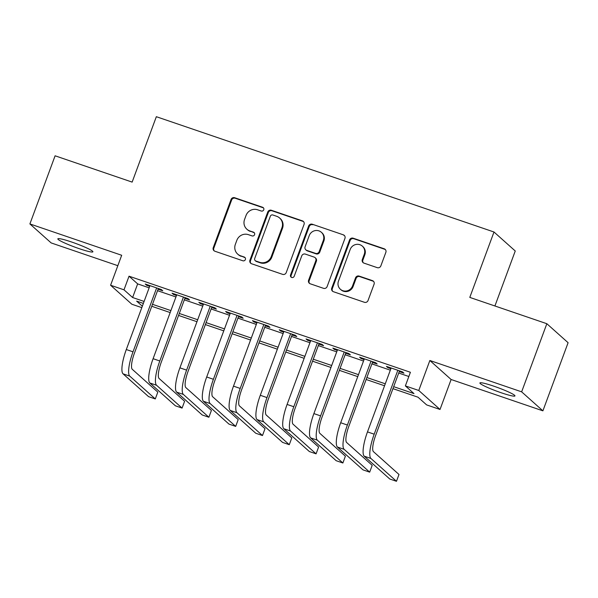 <?xml version="1.0" encoding="UTF-8"?>
<svg xmlns="http://www.w3.org/2000/svg" width="598" height="598" viewBox="0 0 598 598"><rect width="100%" height="100%" fill="white"/><g stroke="black" fill="none" stroke-linecap="round" stroke-linejoin="round"><path stroke-width="0.9" d="M263.77 209.778A2.003 1.936 -48.2 0 0 262.619 207.274L234.67 197.729A2.863 2.766 -48.2 0 0 231.052 199.508L213.247 247.654A2.863 2.766 -48.2 0 0 214.884 251.227L242.833 260.773A2.003 1.936 -48.2 0 0 244.859 257.402A2.003 1.936 -48.2 0 0 244.216 257.028L240.598 255.794A9.172 8.85 -48.2 0 1 235.35 244.358L236.83 240.344A9.172 8.85 -48.2 0 1 248.417 234.663L252.035 235.896A2.003 1.936 -48.2 0 0 254.06 232.525A2.003 1.936 -48.2 0 0 253.417 232.151L249.8 230.918A9.172 8.85 -48.2 0 1 244.552 219.481L246.04 215.467A9.172 8.85 -48.2 0 1 257.618 209.786L261.236 211.019A2.003 1.936 -48.2 0 0 263.77 209.778M263.524 207.94A2.003 1.936 -48.2 0 0 263.195 207.79L235.246 198.244A2.863 2.766 -48.2 0 0 231.628 200.024L213.815 248.17A2.863 2.766 -48.2 0 0 214.271 250.928M245.12 257.693A2.003 1.936 -48.2 0 0 244.791 257.544L240.598 255.794M254.322 232.816A2.003 1.936 -48.2 0 0 253.993 232.667L249.8 230.918M493.754 386.159A18.688 1.861 -159.7 0 0 479.902 382.959A18.688 1.861 -159.7 0 0 501.109 392.729A18.688 1.861 -159.7 0 0 514.96 395.928A18.688 1.861 -159.7 0 0 493.754 386.159M71.693 242.033A18.688 1.861 -159.7 0 0 57.842 238.841A18.688 1.861 -159.7 0 0 79.041 248.611A18.688 1.861 -159.7 0 0 92.892 251.803A18.688 1.861 -159.7 0 0 71.693 242.033M377.233 267.65A2.863 2.766 -48.2 0 0 380.859 265.878L385.852 252.363A2.863 2.766 -48.2 0 0 384.208 248.79L353.171 238.198A2.863 2.766 -48.2 0 0 349.553 239.97L331.741 288.124A2.863 2.766 -48.2 0 0 333.385 291.697L364.421 302.289A2.863 2.766 -48.2 0 0 368.039 300.517L374.079 284.2A2.863 2.766 -48.2 0 0 372.434 280.626L359.151 276.089A2.863 2.766 -48.2 0 0 355.533 277.868L352.536 285.956A7.669 7.393 -48.2 0 1 340.397 289.275A7.669 7.393 -48.2 0 1 338.468 281.15L350.196 249.456A7.669 7.393 -48.2 0 1 362.336 246.137A7.669 7.393 -48.2 0 1 364.264 254.262L362.313 259.539A2.863 2.766 -48.2 0 0 363.95 263.113L377.233 267.65M546.841 323.712L568.1 342.706L542.902 410.841L521.643 391.84L546.841 323.712L469.796 297.4L493.993 232.002L156.34 116.7L132.143 182.106L55.098 155.801L29.9 223.929L121.686 255.271L110.593 285.246L123.995 289.821L129.033 276.194L410.407 372.277L405.369 385.904L418.772 390.479L440.023 409.473L426.628 404.898L418.009 397.199L392.946 388.64M521.643 391.84L429.857 360.497L418.772 390.479M304.046 224.429A2.863 2.766 -48.2 0 0 302.409 220.856L271.365 210.264A2.863 2.766 -48.2 0 0 267.747 212.036L249.934 260.19A2.863 2.766 -48.2 0 0 251.579 263.763L282.615 274.355A2.863 2.766 -48.2 0 0 286.233 272.583L304.046 224.429M312.268 224.228L343.312 234.827A2.863 2.766 -48.2 0 1 344.949 238.4L327.136 286.547A2.863 2.766 -48.2 0 1 323.518 288.326L310.235 283.788A2.863 2.766 -48.2 0 1 308.598 280.215L315.819 260.691A2.863 2.766 -48.2 0 0 314.174 257.118L305.369 254.105A2.863 2.766 -48.2 0 0 301.743 255.884L294.223 276.216A2.003 1.936 -48.2 0 1 291.047 277.083A2.003 1.936 -48.2 0 1 290.546 274.953L308.65 226.007A2.863 2.766 -48.2 0 1 312.268 224.228L343.312 234.827M29.9 223.929L51.159 242.923L117.828 265.691M158.081 289.208L162.776 290.807L161.333 289.529L145.254 284.035L146.697 285.321L149.687 286.337M184.879 298.357L189.573 299.957L188.131 298.679L172.052 293.184L173.495 294.47L176.485 295.494M211.677 307.507L216.371 309.114L214.929 307.828L198.85 302.334L200.293 303.62L203.283 304.644M238.475 316.656L243.169 318.263L241.727 316.977L225.648 311.483L227.091 312.769L230.081 313.793M265.273 325.813L269.967 327.412L268.524 326.127L252.446 320.64L253.888 321.918L256.878 322.942M292.071 334.962L296.765 336.562L295.322 335.276L279.244 329.79L280.686 331.075L283.676 332.092M318.869 344.112L323.563 345.711L322.12 344.426L306.041 338.939L307.484 340.225L310.474 341.241M345.666 353.261L350.361 354.861L348.918 353.582L332.839 348.088L334.282 349.374L337.272 350.398M372.464 362.41L377.159 364.01L375.716 362.732L359.637 357.238L361.08 358.523L364.07 359.548M129.033 276.194L137.652 283.893L149.141 287.817M157.536 290.688L175.939 296.967M184.334 299.837L202.737 306.124M211.131 308.987L229.535 315.273M237.929 318.136L256.333 324.422M264.727 327.285L283.131 333.572M291.525 336.442L309.928 342.721M318.323 345.592L336.726 351.871M345.121 354.741L363.524 361.028M371.919 363.89L390.322 370.177M398.716 373.04L408.845 376.501M399.262 371.56L403.949 373.167L402.514 371.881L386.435 366.387L387.87 367.673L390.868 368.697M494.912 305.982L515.252 250.996L493.993 232.002M429.857 360.497L451.116 379.498L542.902 410.841M451.116 379.498L440.023 409.473M141.808 307.641L131.852 304.24L110.593 285.246M393.678 386.667L413.988 393.604L405.369 385.904M123.995 289.821L132.614 297.52L144.096 301.444M152.497 304.315L170.893 310.594M179.295 313.464L197.691 319.743M206.093 322.614L224.489 328.9M232.891 331.763L251.287 338.049M259.689 340.912L278.085 347.199M286.487 350.062L304.883 356.348M313.285 359.219L331.681 365.498M340.083 368.368L358.479 374.647M366.88 377.517L385.276 383.804M143.371 303.418L136.636 301.115L142.339 306.213M384.551 385.77L366.148 379.491M357.754 376.62L339.35 370.341M330.956 367.471L312.552 361.185M304.158 358.322L285.754 352.035M277.36 349.172L258.956 342.886M250.562 340.023L232.159 333.736M223.764 330.866L205.361 324.587M196.966 321.717L178.563 315.438M170.168 312.567L151.765 306.281M137.652 283.893L132.614 297.52M146.697 285.321L146.951 284.618M173.495 294.47L173.749 293.768M200.293 303.62L200.547 302.917M227.091 312.769L227.345 312.066M253.888 321.918L254.143 321.216M280.686 331.075L280.94 330.365M307.484 340.225L307.738 339.514M334.282 349.374L334.536 348.671M361.08 358.523L361.334 357.821M387.87 367.673L388.132 366.97M246.854 229.198L247.43 229.707A9.172 8.85 -48.2 0 0 250.375 231.433M237.653 254.075L238.228 254.584A9.172 8.85 -48.2 0 0 241.173 256.31M303.597 221.671A2.863 2.766 -48.2 0 0 302.984 221.372L271.941 210.773A2.863 2.766 -48.2 0 0 268.323 212.552L250.51 260.698A2.863 2.766 -48.2 0 0 250.966 263.456M272.875 214.996A2.003 1.936 -48.2 0 0 270.341 216.237L254.711 258.5A2.003 1.936 -48.2 0 0 255.854 261.005L259.674 262.305A9.172 8.85 -48.2 0 0 271.253 256.617L281.942 227.733A9.172 8.85 -48.2 0 0 276.687 216.297L272.875 214.996M255.211 260.623L255.787 261.139A2.003 1.936 -48.2 0 0 256.43 261.513L255.854 261.005M279.632 218.016L280.208 218.532A9.172 8.85 -48.2 0 1 282.518 228.242L271.828 257.133A9.172 8.85 -48.2 0 1 260.242 262.821L256.43 261.513M344.5 235.642A2.863 2.766 -48.2 0 0 343.88 235.343M315.101 257.656L315.669 258.164A2.863 2.766 -48.2 0 1 316.394 261.199L309.166 280.731A2.863 2.766 -48.2 0 0 309.622 283.489M312.844 224.743A2.863 2.766 -48.2 0 0 309.226 226.515L291.114 275.469A2.003 1.936 -48.2 0 0 291.361 277.308M323.316 240.426A7.669 7.393 -48.2 0 0 321.388 232.308A7.669 7.393 -48.2 0 0 309.241 235.619L305.107 246.787A2.863 2.766 -48.2 0 0 306.752 250.36L315.565 253.373A2.863 2.766 -48.2 0 0 319.183 251.594L323.316 240.426L323.884 240.942A7.669 7.393 -48.2 0 0 321.963 232.816L321.388 232.308M305.832 249.822L306.408 250.338A2.863 2.766 -48.2 0 0 307.327 250.876L306.752 250.36M323.884 240.942L319.758 252.109A2.863 2.766 -48.2 0 1 316.14 253.881L307.327 250.876M362.336 246.137L362.911 246.653A7.669 7.393 -48.2 0 1 364.84 254.77L362.889 260.055A2.863 2.766 -48.2 0 0 363.337 262.814M340.397 289.275L340.972 289.783A7.669 7.393 -48.2 0 0 353.112 286.472L352.536 285.956M373.623 281.441A2.863 2.766 -48.2 0 0 373.01 281.142L359.727 276.605A2.863 2.766 -48.2 0 0 356.109 278.376L353.112 286.472M385.404 249.605A2.863 2.766 -48.2 0 0 384.783 249.306L353.747 238.707A2.863 2.766 -48.2 0 0 350.129 240.486L332.316 288.632A2.863 2.766 -48.2 0 0 332.765 291.39M123.053 373.832L129.759 376.12L155.293 398.941L148.596 396.653L123.053 373.832A21.902 5.352 -71.1 0 1 126.305 349.538L149.948 285.635M129.759 376.12A21.902 5.352 -71.1 0 1 133.01 351.826L156.646 287.922M158.343 288.505L134.445 353.112A14.599 3.566 108.9 0 0 132.278 369.31L157.812 392.131L155.293 398.941M149.851 382.982L156.556 385.269L182.091 408.09L175.393 405.803L149.851 382.982A21.902 5.352 -71.1 0 1 153.103 358.695L176.746 294.784M156.556 385.269A21.902 5.352 -71.1 0 1 159.808 360.983L183.444 297.071M185.141 297.654L161.243 362.261A14.599 3.566 108.9 0 0 159.075 378.459L184.61 401.28L182.091 408.09M176.649 392.131L183.354 394.418L208.889 417.247L202.191 414.96L176.649 392.131A21.902 5.352 -71.1 0 1 179.901 367.845L203.544 303.941M183.354 394.418A21.902 5.352 -71.1 0 1 186.606 370.132L210.242 306.228M211.939 306.804L188.041 371.418A14.599 3.566 108.9 0 0 185.873 387.609L211.408 410.43L208.889 417.247M203.447 401.28L210.152 403.568L235.687 426.396L228.989 424.109L203.447 401.28A21.902 5.352 -71.1 0 1 206.699 376.994L230.342 313.09M210.152 403.568A21.902 5.352 -71.1 0 1 213.404 379.281L237.04 315.378M238.737 315.953L214.839 380.567A14.599 3.566 108.9 0 0 212.671 396.758L238.206 419.579L235.687 426.396M230.245 410.437L236.95 412.725L262.485 435.546L255.787 433.258L230.245 410.437A21.902 5.352 -71.1 0 1 233.497 386.144L257.14 322.24M236.95 412.725A21.902 5.352 -71.1 0 1 240.202 388.431L263.838 324.527M265.534 325.103L241.637 389.717A14.599 3.566 108.9 0 0 239.469 405.907L265.004 428.729L262.485 435.546M257.043 419.587L263.748 421.874L289.283 444.695L282.585 442.408L257.043 419.587A21.902 5.352 -71.1 0 1 260.294 395.293L283.938 331.389M263.748 421.874A21.902 5.352 -71.1 0 1 267 397.58L290.635 333.677M292.332 334.26L268.435 398.866A14.599 3.566 108.9 0 0 266.267 415.057L291.802 437.885L289.283 444.695M283.841 428.736L290.546 431.023L316.08 453.845L309.383 451.557L283.841 428.736A21.902 5.352 -71.1 0 1 287.092 404.442L310.736 340.539M290.546 431.023A21.902 5.352 -71.1 0 1 293.797 406.73L317.433 342.826M319.13 343.409L295.233 408.015A14.599 3.566 108.9 0 0 293.065 424.206L318.599 447.035L316.08 453.845M310.639 437.885L317.344 440.173L342.878 462.994L336.181 460.707L310.639 437.885A21.902 5.352 -71.1 0 1 313.89 413.599L337.534 349.688M317.344 440.173A21.902 5.352 -71.1 0 1 320.595 415.887L344.231 351.975M345.928 352.558L322.03 417.165A14.599 3.566 108.9 0 0 319.863 433.363L345.397 456.184L342.878 462.994M337.436 447.035L344.142 449.322L369.676 472.151L362.979 469.856L337.436 447.035A21.902 5.352 -71.1 0 1 340.688 422.749L364.332 358.845M344.142 449.322A21.902 5.352 -71.1 0 1 347.393 425.036L371.029 361.132M372.726 361.708L348.828 426.314A14.599 3.566 108.9 0 0 346.661 442.513L372.195 465.334L369.676 472.151M364.234 456.184L370.939 458.472L396.474 481.3L389.776 479.013L364.234 456.184A21.902 5.352 -71.1 0 1 367.486 431.898L391.129 367.994M370.939 458.472A21.902 5.352 -71.1 0 1 374.191 434.185L397.827 370.282M399.524 370.857L375.626 435.471A14.599 3.566 108.9 0 0 373.458 451.662L398.993 474.483L396.474 481.3M263.195 207.79L262.619 207.274M244.791 257.544L244.216 257.028M253.993 232.667L253.417 232.151M213.815 248.17L213.247 247.654M231.628 200.024L231.052 199.508M235.246 198.244L234.67 197.729M250.51 260.698L249.934 260.19M268.323 212.552L267.747 212.036M271.941 210.773L271.365 210.264M302.984 221.372L302.409 220.856M260.242 262.821L259.674 262.305M271.828 257.133L271.253 256.617M282.518 228.242L281.942 227.733M309.166 280.731L308.598 280.215M316.394 261.199L315.819 260.691M291.114 275.469L290.546 274.953M309.226 226.515L308.65 226.007M316.14 253.881L315.565 253.373M319.758 252.109L319.183 251.594M362.889 260.055L362.313 259.539M364.84 254.77L364.264 254.262M356.109 278.376L355.533 277.868M359.727 276.605L359.151 276.089M373.01 281.142L372.434 280.626M332.316 288.632L331.741 288.124M350.129 240.486L349.553 239.97M353.747 238.707L353.171 238.198M384.783 249.306L384.208 248.79M126.305 349.538L133.01 351.826M153.103 358.695L159.808 360.983M179.901 367.845L186.606 370.132M206.699 376.994L213.404 379.281M233.497 386.144L240.202 388.431M260.294 395.293L267 397.58M287.092 404.442L293.797 406.73M313.89 413.599L320.595 415.887M340.688 422.749L347.393 425.036M367.486 431.898L374.191 434.185"/></g></svg>
